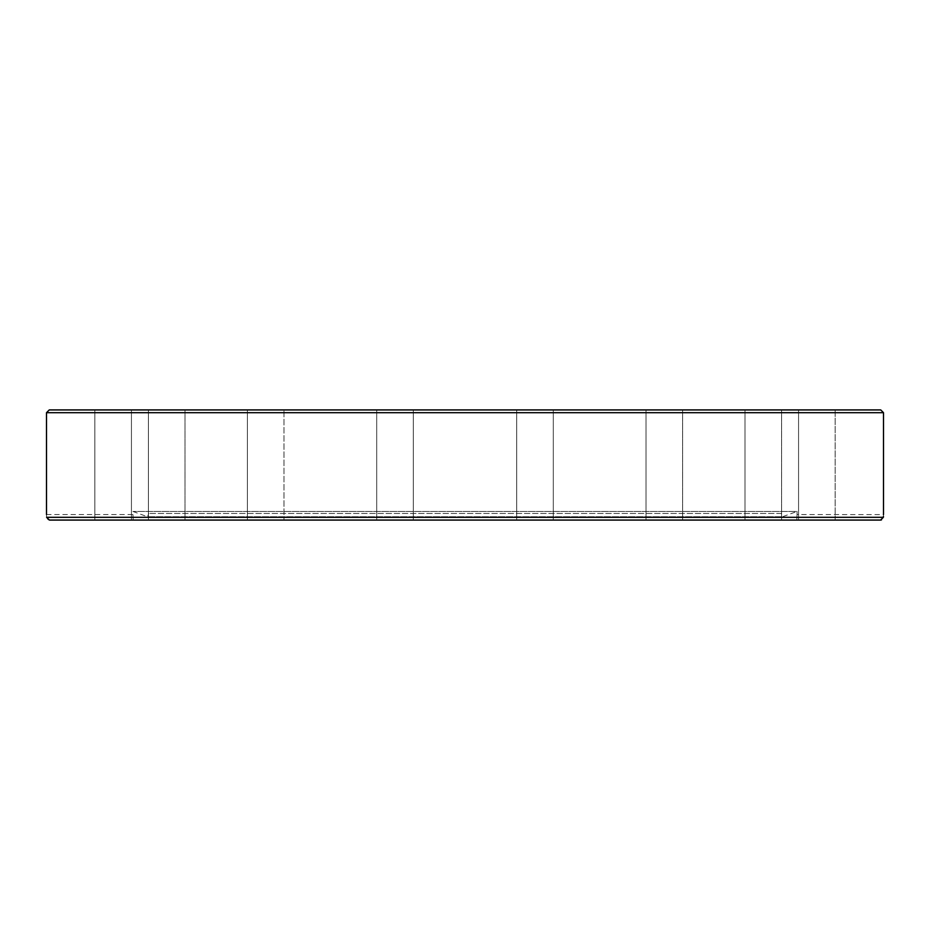 <?xml version="1.0" encoding="UTF-8"?>
<svg xmlns="http://www.w3.org/2000/svg" width="930" height="930" viewBox="0 0 930 930"><rect width="100%" height="100%" fill="white"/><g stroke="black" fill="none" stroke-linecap="round" stroke-linejoin="round"><path stroke-width="0.7" stroke-dasharray="4.65 3.49" d="M518.08 409.932L553.292 409.932L518.08 409.932M518.08 520.068L553.292 520.068L518.08 520.068M651.372 409.932L682.608 409.932L651.372 409.932M651.372 520.068L682.608 520.068L651.372 520.068M756.288 409.932L781.595 409.932L756.288 409.932M756.288 520.068L781.595 520.068L756.288 520.068M816.865 409.932L798.556 409.932L835.163 409.932L798.556 409.932L835.163 409.932L835.163 520.068L798.556 520.068L816.865 520.068M776.236 409.932L744.988 409.932L776.236 409.932M776.236 520.068L744.988 520.068L776.236 520.068M681.225 409.932L646.013 409.932L681.225 409.932M681.225 520.068L646.013 520.068L681.225 520.068M553.292 409.932L516.685 409.932L553.292 409.932L553.292 520.068L553.292 409.932M553.292 520.068L516.685 520.068L553.292 520.068L516.685 520.068L516.685 409.932L516.685 520.068M411.92 409.932L376.708 409.932L411.92 409.932M411.92 520.068L376.708 520.068L411.92 520.068M278.628 409.932L247.392 409.932L278.628 409.932M278.628 520.068L247.392 520.068L278.628 520.068M173.712 409.932L148.405 409.932L173.712 409.932M173.712 520.068L148.405 520.068L173.712 520.068M113.135 409.932L131.444 409.932L113.135 409.932M113.135 520.068L131.444 520.068L113.135 520.068M106.136 409.932L131.444 409.932L106.136 409.932M106.136 520.068L131.444 520.068L106.136 520.068M153.764 409.932L185.012 409.932L153.764 409.932M153.764 520.068L185.012 520.068L153.764 520.068M248.775 409.932L283.987 409.932L248.775 409.932M248.775 520.068L283.987 520.068L248.775 520.068M282.592 520.068L283.987 520.068L283.987 409.932L283.987 520.068M376.708 409.932L413.315 409.932L376.708 409.932L376.708 520.068L376.708 409.932M413.315 520.068L413.315 409.932L413.315 520.068L376.708 520.068M47.93 519.626L46.605 517.312L883.395 517.312C883.535 513.639 883.535 513.639 883.395 517.312L880.559 520.068L796.824 520.068C797.115 512.802 797.115 512.802 796.824 520.068C797.115 512.802 797.115 512.802 796.824 520.068L133.176 520.068C132.885 512.802 132.885 512.802 133.176 520.068C132.885 512.802 132.885 512.802 133.176 520.068L49.406 520.068M781.246 513.453L148.754 513.453L781.246 513.453L782.456 516.766L147.544 516.766L782.456 516.766L797.045 511.454L132.955 511.454L797.045 511.454L797.045 514.557L883.5 514.615M880.838 520.056L133.176 520.068M148.405 520.068L148.405 409.932L148.405 520.068L185.012 520.068L185.012 409.932L185.012 520.068M646.013 520.068L646.013 409.932L646.013 520.068L682.608 520.068L682.608 409.932L682.608 520.068M744.988 520.068L744.988 409.932L744.988 520.068L781.595 520.068L781.595 409.932L781.595 520.068M131.444 520.068L94.837 520.068L131.444 520.068L131.444 409.932L131.444 520.068M49.185 520.056L48.465 519.893M46.605 517.312C46.465 513.639 46.465 513.639 46.605 517.312M49.255 409.932L880.745 409.932M883.5 412.688L46.5 412.688M798.556 409.932L798.556 520.068L798.556 409.932M835.163 409.932L835.163 520.068M247.392 409.932L247.392 520.068L247.392 409.932M94.837 409.932L94.837 520.068L94.837 409.932M46.5 514.557L132.955 514.557L132.955 511.454L147.544 516.766L148.754 513.453"/><path stroke-width="1.4" d="M835.163 409.932L816.865 409.932M781.595 520.068L816.865 520.068M185.012 520.068L282.592 520.068M376.708 520.068L413.315 520.068M835.163 520.068L880.559 520.068L883.395 517.312C883.535 513.639 883.535 513.639 883.395 517.312L46.605 517.312L49.441 520.068L880.559 520.068M883.43 516.417L883.395 517.312M881.512 519.893L880.838 520.056M133.176 520.068L148.405 520.068M283.987 520.068L516.685 520.068M553.292 520.068L646.013 520.068M682.608 520.068L744.988 520.068M94.837 520.068L49.441 520.068L94.837 520.068M46.605 517.312C46.465 513.639 46.465 513.639 46.605 517.312L46.593 517.266M883.5 412.688L880.745 409.932L49.255 409.932L46.5 412.688L883.5 412.688L883.5 514.557M46.5 412.688L46.5 514.557"/></g></svg>
